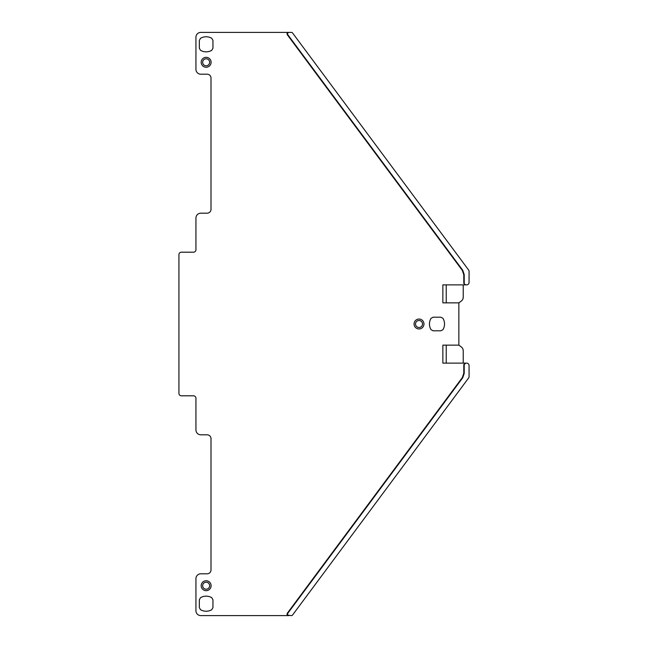 <?xml version="1.0" encoding="UTF-8"?>
<svg xmlns="http://www.w3.org/2000/svg" width="648" height="648" viewBox="0 0 648 648"><rect width="100%" height="100%" fill="white"/><g stroke="black" fill="none" stroke-linecap="round" stroke-linejoin="round"><path stroke-width="0.97" d="M287.963 615.179L291.406 615.6A1.458 1.458 0 0 0 292.58 615.009L468.593 378.011A2.43 2.43 0 0 0 469.071 376.561L469.071 365.553A2.43 2.43 0 0 0 466.641 363.123L442.859 363.123L442.859 345.141L458.865 345.141L458.865 302.859L442.859 302.859L442.859 284.877L465.677 284.877L463.79 283.419L465.677 284.877L466.641 284.877A2.43 2.43 0 0 0 469.071 282.447L469.071 271.439A2.43 2.43 0 0 0 468.593 269.989L292.58 32.991A1.458 1.458 0 0 0 291.406 32.4L288.992 32.4C287.655 32.7 287.267 33.469 287.817 34.725L287.809 34.725M287.542 614.328L287.817 613.275L462.777 377.687L464.211 373.353L464.211 364.581L465.677 363.123L463.79 364.581L463.79 371.361M462.356 270.459L462.777 270.313L464.211 274.647L463.79 274.793L462.356 270.459L287.283 34.725C286.732 33.469 287.129 32.7 288.465 32.4L200.799 32.4A4.86 4.86 0 0 0 195.939 37.26L195.939 69.336A4.86 4.86 0 0 0 200.799 74.196L207.117 74.196A3.888 3.888 0 0 1 211.005 78.084L211.005 209.304A3.888 3.888 0 0 1 207.117 213.192L200.799 213.192A4.86 4.86 0 0 0 195.939 218.052L195.939 249.764A2.43 2.43 0 0 1 193.509 252.194L181.359 252.194A2.43 2.43 0 0 0 178.929 254.624L178.929 393.377A2.43 2.43 0 0 0 181.359 395.807L193.509 395.807A2.43 2.43 0 0 1 195.939 398.237L195.939 429.948A4.86 4.86 0 0 0 200.799 434.808L207.117 434.808A3.888 3.888 0 0 1 211.005 438.696L211.005 569.916A3.888 3.888 0 0 1 207.117 573.804L200.799 573.804A4.86 4.86 0 0 0 195.939 578.664L195.939 610.74A4.86 4.86 0 0 0 200.799 615.6L288.465 615.6C287.129 615.3 286.732 614.531 287.283 613.275L462.348 377.549L463.79 373.216L463.782 371.361M458.865 345.141L461.279 346.931A4.86 4.86 0 0 1 463.239 350.835L463.239 363.123M446.229 363.123L446.229 345.141M463.79 276.639L463.79 283.419M463.79 274.793L463.782 276.639M211.734 38.273A11.178 11.178 0 0 0 200.556 38.273L199.341 40.379L199.341 48.236L200.556 50.342A11.178 11.178 0 0 0 211.734 50.342L212.949 48.236L212.949 40.379L211.734 38.273M199.341 599.765L199.341 607.621L200.556 609.728A11.178 11.178 0 0 0 211.734 609.728L212.949 607.621L212.949 599.765L211.734 597.659A11.178 11.178 0 0 0 200.556 597.659L199.341 599.765M430.96 329.589L433.067 330.804L440.924 330.804L443.03 329.589A11.178 11.178 0 0 0 443.03 318.411L440.924 317.196L433.067 317.196L430.96 318.411A11.178 11.178 0 0 0 430.96 329.589M287.283 613.275L287.817 613.275C287.267 614.531 287.655 615.3 288.992 615.6M458.865 302.859L461.279 301.069A4.86 4.86 0 0 0 463.239 297.165L463.239 284.877M462.777 270.313L287.817 34.725L287.283 34.725M464.211 274.647L464.211 283.419M446.229 284.877L446.229 302.859M206.145 580.754A4.957 4.957 0 0 0 201.188 585.711A4.957 4.957 0 0 0 206.145 590.668A4.957 4.957 0 0 0 211.102 585.711A4.957 4.957 0 0 0 206.145 580.754M206.145 67.246A4.957 4.957 0 0 1 201.188 62.289A4.957 4.957 0 0 1 206.145 57.332A4.957 4.957 0 0 1 211.102 62.289A4.957 4.957 0 0 1 206.145 67.246M419.013 328.957A4.957 4.957 0 0 0 423.97 324A4.957 4.957 0 0 0 419.013 319.043A4.957 4.957 0 0 0 414.056 324A4.957 4.957 0 0 0 419.013 328.957M206.145 582.212A3.499 3.499 0 0 0 202.646 585.711A3.499 3.499 0 0 0 206.145 589.21A3.499 3.499 0 0 0 209.644 585.711A3.499 3.499 0 0 0 206.145 582.212M206.145 65.788A3.499 3.499 0 0 1 202.646 62.289A3.499 3.499 0 0 1 206.145 58.79A3.499 3.499 0 0 1 209.644 62.289A3.499 3.499 0 0 1 206.145 65.788M419.013 327.499A3.499 3.499 0 0 0 422.512 324A3.499 3.499 0 0 0 419.013 320.501A3.499 3.499 0 0 0 415.514 324A3.499 3.499 0 0 0 419.013 327.499M464.211 364.581L463.79 364.581M462.777 377.687L462.356 377.541M464.211 373.353L463.79 373.216"/></g></svg>
